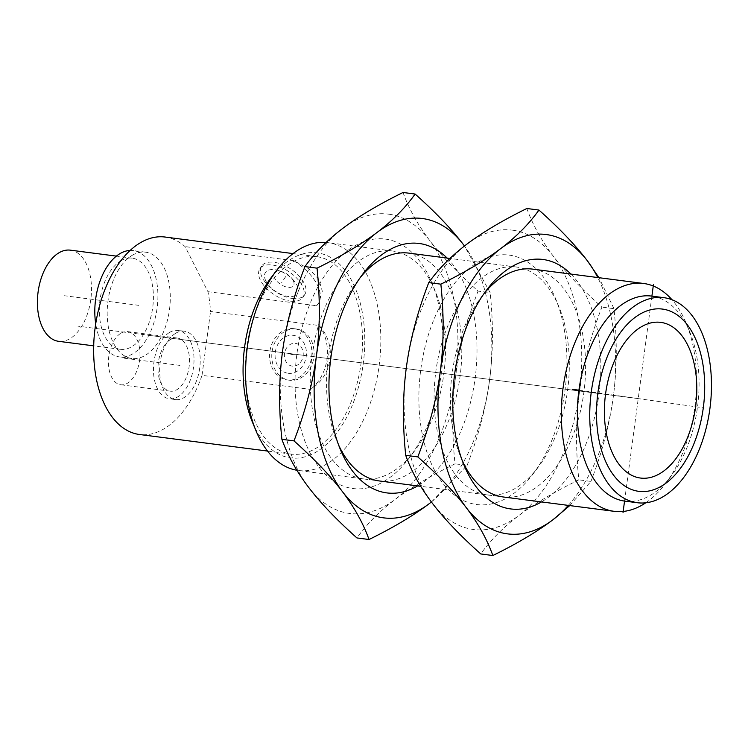 <?xml version="1.0" encoding="UTF-8"?>
<svg xmlns="http://www.w3.org/2000/svg" width="748" height="748" viewBox="0 0 748 748"><rect width="100%" height="100%" fill="white"/><g stroke="black" fill="none" stroke-linecap="round" stroke-linejoin="round"><path stroke-width="0.56" stroke-dasharray="3.74 2.81" d="M271.038 277.789A103.383 59.887 -82.6 0 1 317.591 252.899A103.383 59.887 -82.6 0 1 363.219 363.771A103.383 59.887 -82.6 0 1 290.252 457.851A103.383 59.887 -82.6 0 1 252.385 422.05M317.087 256.695A99.559 57.671 -82.6 0 1 361.069 363.117A99.559 57.671 -82.6 0 1 291.159 454.111A99.559 57.671 -82.6 0 1 290.757 454.055A99.559 57.671 -82.6 0 1 246.775 347.633A99.559 57.671 -82.6 0 1 316.694 256.639A99.559 57.671 -82.6 0 1 317.087 256.695M326.091 242.464A114.874 66.544 -82.6 0 1 327.942 242.651A114.874 66.544 -82.6 0 1 328.4 242.717A114.874 66.544 -82.6 0 1 379.152 365.51A114.874 66.544 -82.6 0 1 298.48 470.501A114.874 66.544 -82.6 0 1 298.013 470.436A114.874 66.544 -82.6 0 1 296.881 470.258M645.739 502.815A114.874 66.544 97.4 0 0 665.477 483.619A114.874 66.544 97.4 0 0 686.206 323.323A114.874 66.544 97.4 0 0 671.994 299.742M624.963 501.141A103.383 59.887 97.4 0 0 671.106 476.196A103.383 59.887 97.4 0 0 689.759 331.934A103.383 59.887 97.4 0 0 651.901 296.133A103.383 59.887 97.4 0 0 651.489 296.077M165.018 237.032A99.559 57.671 -82.6 0 1 165.411 237.079A99.559 57.671 -82.6 0 1 185.102 246.616L207.944 291.692A99.559 57.671 -82.6 0 1 210.543 311.467L319.134 325.511C337.039 344.875 332.982 375.337 310.607 389.399L202.016 375.356A99.559 57.671 -82.6 0 1 139.483 434.495M316.535 305.736A42.122 22.253 -146.4 0 0 318.265 303.679A42.122 22.253 -146.4 0 0 293.693 260.659L308.933 268.822L318.854 279.341L322.323 291.224L318.798 302.884L316.535 305.736L207.944 291.692M293.693 260.659L185.102 246.616M292.346 298.443A25.843 13.651 -146.4 0 0 304.716 294.675A25.843 13.651 -146.4 0 0 298.704 275.638A25.843 13.651 -146.4 0 0 274.03 262.286A25.843 13.651 -146.4 0 0 261.669 266.054A25.843 13.651 -146.4 0 0 267.681 285.091A25.843 13.651 -146.4 0 0 292.346 298.443M202.016 375.356L210.543 311.467M175.696 333.253A34.464 19.962 -82.6 0 1 184.345 331.214A34.464 19.962 -82.6 0 1 200.212 360.62A34.464 19.962 -82.6 0 1 184.148 397.534A34.464 19.962 -82.6 0 1 175.5 399.572A34.464 19.962 -82.6 0 1 159.642 370.176A34.464 19.962 -82.6 0 1 175.696 333.253M132.172 255.339A53.604 31.051 -82.6 0 1 145.608 252.179A53.604 31.051 -82.6 0 1 170.292 297.9A53.604 31.051 -82.6 0 1 145.308 355.337A53.604 31.051 -82.6 0 1 131.863 358.507A53.604 31.051 -82.6 0 1 107.179 312.776A53.604 31.051 -82.6 0 1 132.172 255.339M319.134 325.511A42.122 34.333 98.1 0 1 310.607 389.399M296.367 328.998A25.843 21.066 98.1 0 1 296.573 329.026A25.843 21.066 98.1 0 1 313.823 357.451A25.843 21.066 98.1 0 1 289.532 380.236A25.843 21.066 98.1 0 1 289.326 380.208A25.843 21.066 98.1 0 1 272.066 351.794A25.843 21.066 98.1 0 1 296.367 328.998M294.17 328.69A25.843 21.066 98.1 0 1 294.375 328.718A25.843 21.066 98.1 0 1 311.626 357.133A25.843 21.066 98.1 0 1 287.335 379.928A25.843 21.066 98.1 0 1 287.129 379.9A25.843 21.066 98.1 0 1 269.878 351.485A25.843 21.066 98.1 0 1 294.17 328.69M288.223 373.289A19.149 15.605 -81.9 0 0 306.231 356.31A19.149 15.605 -81.9 0 0 293.281 335.328A19.149 15.605 -81.9 0 0 275.273 352.308A19.149 15.605 -81.9 0 0 288.223 373.289M295.348 343.36A11.491 9.359 98.1 0 1 303.108 355.945A11.491 9.359 98.1 0 1 292.309 366.127A11.491 9.359 98.1 0 1 284.539 353.542A11.491 9.359 98.1 0 1 295.348 343.36M169.506 332.458A34.464 19.962 -82.6 0 1 178.155 330.42A34.464 19.962 -82.6 0 1 194.022 359.816A34.464 19.962 -82.6 0 1 177.959 396.739A34.464 19.962 -82.6 0 1 169.31 398.768A34.464 19.962 -82.6 0 1 153.452 369.372A34.464 19.962 -82.6 0 1 169.506 332.458M170.451 339.592A26.806 15.53 -82.6 0 1 177.173 338.012A26.806 15.53 -82.6 0 1 189.506 360.882A26.806 15.53 -82.6 0 1 177.014 389.596A26.806 15.53 -82.6 0 1 170.292 391.176A26.806 15.53 -82.6 0 1 157.959 368.315A26.806 15.53 -82.6 0 1 170.451 339.592M120.924 333.197A26.806 15.53 -82.6 0 1 127.646 331.607A26.806 15.53 -82.6 0 1 139.988 354.477A26.806 15.53 -82.6 0 1 127.487 383.191A26.806 15.53 -82.6 0 1 120.765 384.771A26.806 15.53 -82.6 0 1 108.432 361.91A26.806 15.53 -82.6 0 1 120.924 333.197M130.115 250.44A53.604 31.051 -82.6 0 1 133.228 250.571A53.604 31.051 -82.6 0 1 157.912 296.301A53.604 31.051 -82.6 0 1 132.929 353.739A53.604 31.051 -82.6 0 1 119.484 356.899A53.604 31.051 -82.6 0 1 95.707 323.781M120.727 260.884A45.946 26.619 -82.6 0 1 132.246 258.172A45.946 26.619 -82.6 0 1 153.405 297.367A45.946 26.619 -82.6 0 1 131.985 346.595A45.946 26.619 -82.6 0 1 120.465 349.307A45.946 26.619 -82.6 0 1 99.306 310.111A45.946 26.619 -82.6 0 1 120.727 260.884M70.34 250.159A45.946 26.619 -82.6 0 1 91.49 289.364A45.946 26.619 -82.6 0 1 70.078 338.592A45.946 26.619 -82.6 0 1 58.55 341.303M290.551 301.145A25.843 13.651 -146.4 0 0 302.912 297.377A25.843 13.651 -146.4 0 0 296.9 278.349A25.843 13.651 -146.4 0 0 272.235 264.998A25.843 13.651 -146.4 0 0 259.865 268.766A25.843 13.651 -146.4 0 0 265.877 287.802A25.843 13.651 -146.4 0 0 290.551 301.145M265.914 281.07A19.149 10.117 33.6 0 1 279.06 270.729A19.149 10.117 33.6 0 1 293.674 280.444A19.149 10.117 33.6 0 1 296.872 285.072A19.149 10.117 33.6 0 1 288.176 296.46A19.149 10.117 33.6 0 1 265.914 281.07M293.197 280.481A11.491 6.068 -146.4 0 0 291.281 277.704A11.491 6.068 -146.4 0 0 282.51 271.879A11.491 6.068 -146.4 0 0 274.628 278.078A11.491 6.068 -146.4 0 0 287.98 287.316A11.491 6.068 -146.4 0 0 293.197 280.481M486.518 494.811A114.874 66.544 97.4 0 0 486.976 494.877A114.874 66.544 97.4 0 0 538.242 467.163A114.874 66.544 97.4 0 0 558.971 306.867A114.874 66.544 97.4 0 0 516.896 267.092A114.874 66.544 97.4 0 0 516.438 267.027A114.874 66.544 97.4 0 0 435.766 372.018A114.874 66.544 97.4 0 0 486.518 494.811M476.27 504.47A125.767 72.855 97.4 0 0 532.903 474.204A125.767 72.855 97.4 0 0 555.596 298.704A125.767 72.855 97.4 0 0 509.538 255.161A125.767 72.855 97.4 0 0 420.769 369.606A125.767 72.855 97.4 0 0 476.27 504.47M512.866 230.225A150.918 87.422 -82.6 0 1 553.473 256.396A150.918 87.422 -82.6 0 1 579.466 392.074A150.918 87.422 -82.6 0 1 518.897 515.494A150.918 87.422 -82.6 0 1 472.942 529.406A150.918 87.422 -82.6 0 1 432.335 503.236A150.918 87.422 -82.6 0 1 406.342 367.558A150.918 87.422 -82.6 0 1 466.902 244.138A150.918 87.422 -82.6 0 1 512.866 230.225M526.844 208.496C532.679 224.737 541.552 240.706 553.473 256.396C565.469 272.132 581.607 289.037 601.888 307.119C590.63 336.273 583.16 364.585 579.466 392.074C575.82 419.619 575.614 448.875 578.84 479.842C554.511 491.819 534.53 503.703 518.897 515.494C503.292 527.312 490.576 540.131 480.749 553.95M569.742 505.583L590.939 481.413L578.84 479.842M568.293 505.396A150.918 87.422 97.4 0 0 613.351 396.449A150.918 87.422 97.4 0 0 597.755 277.545M570.93 274.077A125.767 72.855 -82.6 0 1 599.045 393.541A125.767 72.855 -82.6 0 1 541.468 501.927M590.939 481.413C602.187 452.26 609.667 423.938 613.351 396.449C616.997 368.904 617.212 339.648 613.986 308.681L601.888 307.119M613.986 308.681L598.97 277.704M462.432 461.058A114.874 66.544 -82.6 0 1 460.721 457.14A114.874 66.544 -82.6 0 1 481.45 296.844A114.874 66.544 -82.6 0 1 484.096 293.496M533.184 269.196A114.874 66.544 -82.6 0 1 583.926 391.989A114.874 66.544 -82.6 0 1 503.254 496.981L420.722 486.312M362.696 478.804A114.874 66.544 97.4 0 0 363.163 478.87A114.874 66.544 97.4 0 0 414.429 451.156A114.874 66.544 97.4 0 0 435.158 290.86A114.874 66.544 97.4 0 0 393.083 251.085A114.874 66.544 97.4 0 0 392.625 251.019A114.874 66.544 97.4 0 0 311.953 356.011A114.874 66.544 97.4 0 0 362.696 478.804M352.458 488.463A125.767 72.855 97.4 0 0 409.081 458.187A125.767 72.855 97.4 0 0 431.783 282.697A125.767 72.855 97.4 0 0 385.716 239.145A125.767 72.855 97.4 0 0 296.947 353.589A125.767 72.855 97.4 0 0 352.458 488.463M389.044 214.218A150.918 87.422 -82.6 0 1 429.651 240.389A150.918 87.422 -82.6 0 1 455.654 376.057A150.918 87.422 -82.6 0 1 395.084 499.477A150.918 87.422 -82.6 0 1 349.129 513.39A150.918 87.422 -82.6 0 1 308.522 487.219A150.918 87.422 -82.6 0 1 282.52 351.551A150.918 87.422 -82.6 0 1 343.089 228.131A150.918 87.422 -82.6 0 1 389.044 214.218M403.032 192.479C408.857 208.729 417.739 224.69 429.651 240.389C441.647 256.115 457.785 273.02 478.066 291.103C466.817 320.256 459.337 348.577 455.654 376.057C452.007 403.611 451.792 432.868 455.027 463.835C430.698 475.803 410.717 487.687 395.084 499.477C379.47 511.305 366.754 524.124 356.936 537.943M431.4 502.002L467.117 465.396L455.027 463.835M431.381 501.973A150.918 87.422 97.4 0 0 489.538 380.442A150.918 87.422 97.4 0 0 464.471 246.008L490.164 292.664L478.066 291.103M447.117 258.069A125.767 72.855 -82.6 0 1 475.223 377.525A125.767 72.855 -82.6 0 1 417.655 485.91M467.117 465.396C478.374 436.243 485.845 407.922 489.538 380.442C493.184 352.888 493.39 323.632 490.164 292.664M338.62 445.041A114.874 66.544 -82.6 0 1 336.909 441.133A114.874 66.544 -82.6 0 1 357.638 280.837A114.874 66.544 -82.6 0 1 360.284 277.489M409.362 253.189A114.874 66.544 -82.6 0 1 460.114 375.982A114.874 66.544 -82.6 0 1 379.442 480.973L298.48 470.501M651.901 296.133L624.552 501.085M578.924 390.213L704.111 407.941M638.222 398.609L77.96 326.156M628.937 397.403L313.206 356.581M303.922 355.375L152.246 335.759M290.748 354.309L296.04 355.057M285.717 276.564L281.388 283.071M179.922 365.398L124.205 358.189M138.735 305.343L64.45 295.731M516.438 267.027L449.95 258.434M392.625 251.019L327.942 242.651M689.759 331.934L686.206 323.323M671.106 476.196L665.477 483.619M291.159 454.111L267.513 451.053M316.694 256.639L293.057 253.591M294.375 328.718L296.573 329.026M287.129 379.9L289.326 380.208M184.345 331.214L178.155 330.42M175.5 399.572L169.31 398.768M177.173 338.012L127.646 331.607M170.292 391.176L120.765 384.771M145.608 252.179L133.228 250.571M131.863 358.507L119.484 356.899M132.246 258.172L116.389 256.115M120.465 349.307L93.696 345.847M318.798 302.884L318.265 303.679M304.716 294.675L302.912 297.377M261.669 266.054L259.865 268.766M282.51 271.879L279.06 270.729M291.281 277.704L293.674 280.444M558.971 306.867L555.596 298.704M538.242 467.163L532.903 474.204M460.721 457.14L464.097 465.303M481.45 296.844L486.789 289.813M503.254 496.981L486.976 494.877M435.158 290.86L431.783 282.697M414.429 451.156L409.081 458.187M336.909 441.133L340.284 449.296M357.638 280.837L362.976 273.796M379.442 480.973L363.163 478.87"/><path stroke-width="1.12" d="M296.881 470.258A114.874 66.544 -82.6 0 1 255.947 430.661L252.385 422.05A103.383 59.887 -82.6 0 1 271.038 277.789L276.676 270.365A114.874 66.544 -82.6 0 1 326.091 242.464M255.947 430.661A114.874 66.544 -82.6 0 1 276.676 270.365M671.994 299.742A114.874 66.544 97.4 0 0 644.131 283.548A114.874 66.544 97.4 0 0 643.673 283.483A114.874 66.544 97.4 0 0 563.001 388.474A114.874 66.544 97.4 0 0 613.743 511.267A114.874 66.544 97.4 0 0 614.211 511.333A114.874 66.544 97.4 0 0 645.739 502.815M663.869 297.676L651.489 296.077A103.383 59.887 97.4 0 0 578.877 390.568A103.383 59.887 97.4 0 0 624.552 501.085A103.383 59.887 97.4 0 0 624.963 501.141L637.352 502.74A103.383 59.887 97.4 0 0 709.955 408.249A103.383 59.887 97.4 0 0 664.28 297.732A103.383 59.887 97.4 0 0 663.869 297.676A103.383 59.887 97.4 0 0 591.257 392.167A103.383 59.887 97.4 0 0 636.931 502.684A103.383 59.887 97.4 0 0 637.352 502.74M267.513 451.053L139.483 434.495A99.559 57.671 -82.6 0 1 139.081 434.438A99.559 57.671 -82.6 0 1 95.099 328.026A99.559 57.671 -82.6 0 1 165.018 237.032L293.057 253.591M95.707 323.781A53.604 31.051 -82.6 0 1 119.783 253.74A53.604 31.051 -82.6 0 1 130.115 250.44M93.696 345.847L58.55 341.303A45.946 26.619 -82.6 0 1 37.4 302.108A45.946 26.619 -82.6 0 1 58.812 252.88A45.946 26.619 -82.6 0 1 70.34 250.159L116.389 256.115M466.902 244.138C482.582 232.329 502.563 220.445 526.844 208.496L538.943 210.057C529.098 223.904 516.382 236.723 500.795 248.523C485.125 260.332 465.144 272.216 440.853 284.165L428.763 282.604C438.609 268.756 451.325 255.938 466.902 244.138M440.853 284.165C444.078 315.189 443.873 344.454 440.226 371.943C436.523 399.479 429.053 427.8 417.805 456.897L405.715 455.336C402.489 424.303 402.695 395.047 406.342 367.558C410.044 340.013 417.515 311.701 428.763 282.604M417.805 456.897C438.122 475.008 454.26 491.922 466.228 507.612C478.159 523.338 487.032 539.308 492.848 555.521L480.749 553.95C460.441 535.839 444.303 518.934 432.335 503.236C420.395 487.509 411.522 471.539 405.715 455.336M492.848 555.521C517.177 543.544 537.158 531.66 552.791 519.869L569.742 505.583M597.755 277.545A150.918 87.422 97.4 0 0 587.358 260.781A150.918 87.422 97.4 0 0 546.751 234.61A150.918 87.422 97.4 0 0 500.795 248.523A150.918 87.422 97.4 0 0 440.226 371.943A150.918 87.422 97.4 0 0 466.228 507.612A150.918 87.422 97.4 0 0 506.835 533.782A150.918 87.422 97.4 0 0 552.791 519.869A150.918 87.422 97.4 0 0 568.293 505.396M541.468 501.927A125.767 72.855 -82.6 0 1 510.155 508.855A125.767 72.855 -82.6 0 1 464.097 465.303A125.767 72.855 -82.6 0 1 486.789 289.813A125.767 72.855 -82.6 0 1 543.422 259.537A125.767 72.855 -82.6 0 1 570.93 274.077M598.97 277.704L587.358 260.781C575.362 245.045 559.224 228.14 538.943 210.057M614.211 511.333L503.254 496.981A114.874 66.544 -82.6 0 1 502.796 496.915A114.874 66.544 -82.6 0 1 462.432 461.058M484.096 293.496A114.874 66.544 -82.6 0 1 532.716 269.13A114.874 66.544 -82.6 0 1 533.184 269.196M343.089 228.131C358.76 216.312 378.74 204.428 403.032 192.479L415.121 194.05C405.276 207.897 392.56 220.716 376.983 232.506C361.303 244.325 341.322 256.209 317.04 268.158L304.941 266.587C314.786 252.749 327.502 239.921 343.089 228.131M317.04 268.158C320.266 299.181 320.06 328.437 316.413 355.926C312.701 383.472 305.231 411.793 293.992 440.881L281.893 439.319C278.667 408.296 278.882 379.04 282.52 351.551C286.232 324.006 293.702 295.684 304.941 266.587M293.992 440.881C314.3 459.001 330.448 475.906 342.406 491.604C354.346 507.331 363.219 523.291 369.035 539.504L356.936 537.943C336.619 519.823 320.481 502.918 308.522 487.219C296.582 471.502 287.709 455.532 281.893 439.319M369.035 539.504C393.364 527.536 413.335 515.653 428.969 503.862L431.4 502.002M415.121 194.05C435.401 212.133 451.549 229.038 463.545 244.764L464.48 245.999A150.918 87.422 97.4 0 0 463.545 244.764A150.918 87.422 97.4 0 0 422.938 218.594A150.918 87.422 97.4 0 0 376.983 232.506A150.918 87.422 97.4 0 0 316.413 355.926A150.918 87.422 97.4 0 0 342.406 491.604A150.918 87.422 97.4 0 0 383.013 517.775A150.918 87.422 97.4 0 0 428.969 503.862A150.918 87.422 97.4 0 0 431.381 501.973M417.655 485.91A125.767 72.855 -82.6 0 1 386.342 492.839A125.767 72.855 -82.6 0 1 340.284 449.296A125.767 72.855 -82.6 0 1 362.976 273.796A125.767 72.855 -82.6 0 1 419.609 243.53A125.767 72.855 -82.6 0 1 447.117 258.069M420.722 486.312L379.442 480.973A114.874 66.544 -82.6 0 1 378.974 480.908A114.874 66.544 -82.6 0 1 338.62 445.041M360.284 277.489A114.874 66.544 -82.6 0 1 408.904 253.123A114.874 66.544 -82.6 0 1 409.362 253.189M653.415 284.745L651.901 296.133M624.552 501.085L623.037 512.464M572.332 389.278L578.924 390.213M662.765 309.12A91.901 53.239 97.4 0 0 597.895 392.747A91.901 53.239 97.4 0 0 638.455 491.296A91.901 53.239 97.4 0 0 703.316 407.669A91.901 53.239 97.4 0 0 662.765 309.12M640.223 478.009A78.493 45.469 97.4 0 0 695.631 406.585A78.493 45.469 97.4 0 0 660.989 322.407A78.493 45.469 97.4 0 0 605.581 393.831A78.493 45.469 97.4 0 0 640.223 478.009M643.673 283.483L532.716 269.13M449.95 258.434L408.904 253.123"/></g></svg>
